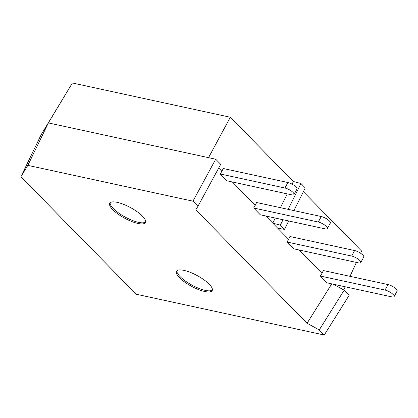 <?xml version="1.0" encoding="UTF-8"?>
<svg xmlns="http://www.w3.org/2000/svg" width="418" height="418" viewBox="0 0 418 418"><rect width="100%" height="100%" fill="white"/><g stroke="black" fill="none" stroke-linecap="round" stroke-linejoin="round"><path stroke-width="0.63" d="M72.387 82.983L41.152 134.742L48.373 122.918L208.525 157.659L230.323 117.244L72.387 82.983L48.373 122.918L27.844 165.366L20.9 176.736L41.152 134.742M293.891 210.599L305.276 187.917L300.955 183.507L293.373 181.511L230.323 117.244M360.614 253.261L361.617 251.082L303.374 191.705M287.025 242.022L293.697 248.825L358.341 262.849A6.542 1.954 28.4 0 0 360.76 262.556A6.542 1.954 28.4 0 0 358.106 259.076A6.542 1.954 28.4 0 0 351.669 256.046L287.025 242.022L288.613 239.3L265.743 215.981M253.653 208.007L260.33 214.81L324.974 228.829A6.542 1.954 28.4 0 0 327.393 228.541A6.542 1.954 28.4 0 0 324.739 225.056A6.542 1.954 28.4 0 0 318.297 222.026L253.653 208.007L255.241 205.28L232.371 181.966M220.286 173.987L226.958 180.795L291.602 194.814A6.542 1.954 28.4 0 0 294.021 194.527A6.542 1.954 28.4 0 0 291.367 191.042A6.542 1.954 28.4 0 0 284.93 188.011L220.286 173.987L221.874 171.265L218.692 168.026M331.777 283.864L307.063 323.255L195.791 209.831L197.96 206.283L192.954 201.178L27.844 165.366M320.392 276.037L327.069 282.84L391.713 296.864A6.542 1.954 28.4 0 0 394.132 296.576A6.542 1.954 28.4 0 0 391.478 293.091A6.542 1.954 28.4 0 0 385.041 290.061L320.392 276.037L321.985 273.315L299.11 250.001M110.143 202.756A20.283 6.066 -151.6 0 0 113.367 208.592A20.283 6.066 -151.6 0 0 131.299 220.004A20.283 6.066 -151.6 0 0 145.642 221.948M112.776 209.69A20.283 6.066 28.4 0 1 109.756 203.258A20.283 6.066 28.4 0 1 130.479 207.568A20.283 6.066 28.4 0 1 145.438 222.548A20.283 6.066 28.4 0 1 131.618 221.472A20.283 6.066 28.4 0 1 112.776 209.69M176.887 270.791A20.283 6.066 -151.6 0 0 180.111 276.622A20.283 6.066 -151.6 0 0 198.038 288.033A20.283 6.066 -151.6 0 0 212.381 289.982M179.515 277.719A20.283 6.066 28.4 0 1 176.495 271.287A20.283 6.066 28.4 0 1 197.218 275.598A20.283 6.066 28.4 0 1 212.177 290.583A20.283 6.066 28.4 0 1 198.357 289.502A20.283 6.066 28.4 0 1 179.515 277.719M192.954 201.178L215.698 159.216L208.525 157.659M394.132 296.576L397.1 291.08A6.542 1.954 28.4 0 0 394.446 287.6A6.542 1.954 28.4 0 0 388.008 284.569L323.365 270.545L321.985 273.315M356.402 262.426L350.007 276.324M345.2 286.774L343.742 289.946M360.76 262.556L363.728 257.065A6.542 1.954 28.4 0 0 361.074 253.58A6.542 1.954 28.4 0 0 354.636 250.554L289.993 236.531L288.613 239.3M293.373 181.511L292.067 184.15M287.255 193.874L280.421 207.673M275.284 218.055L272.761 223.139L280.342 225.135L284.475 229.346L288.686 220.96M294.021 194.527L296.989 189.035A6.542 1.954 -151.6 0 0 294.335 185.55A6.542 1.954 -151.6 0 0 287.897 182.52L223.254 168.496L221.874 171.265M327.393 228.541L330.361 223.05A6.542 1.954 -151.6 0 0 327.707 219.565A6.542 1.954 -151.6 0 0 321.27 216.534L256.626 202.516L255.241 205.28M20.9 176.736L136.148 294.215L324.248 335.017L319.242 329.912L307.063 323.255M300.955 183.507L288.159 209.355M283.017 219.732L280.342 225.135M284.475 229.346L277.766 228.244M324.248 335.017L349.176 295.28L344.171 290.176L319.242 329.912M344.171 290.176L333.177 284.167M197.96 206.283L220.704 164.316L215.698 159.216M287.897 182.52L284.93 188.011M388.008 284.569L385.041 290.061M321.27 216.534L318.297 222.026M354.636 250.554L351.669 256.046"/></g></svg>
